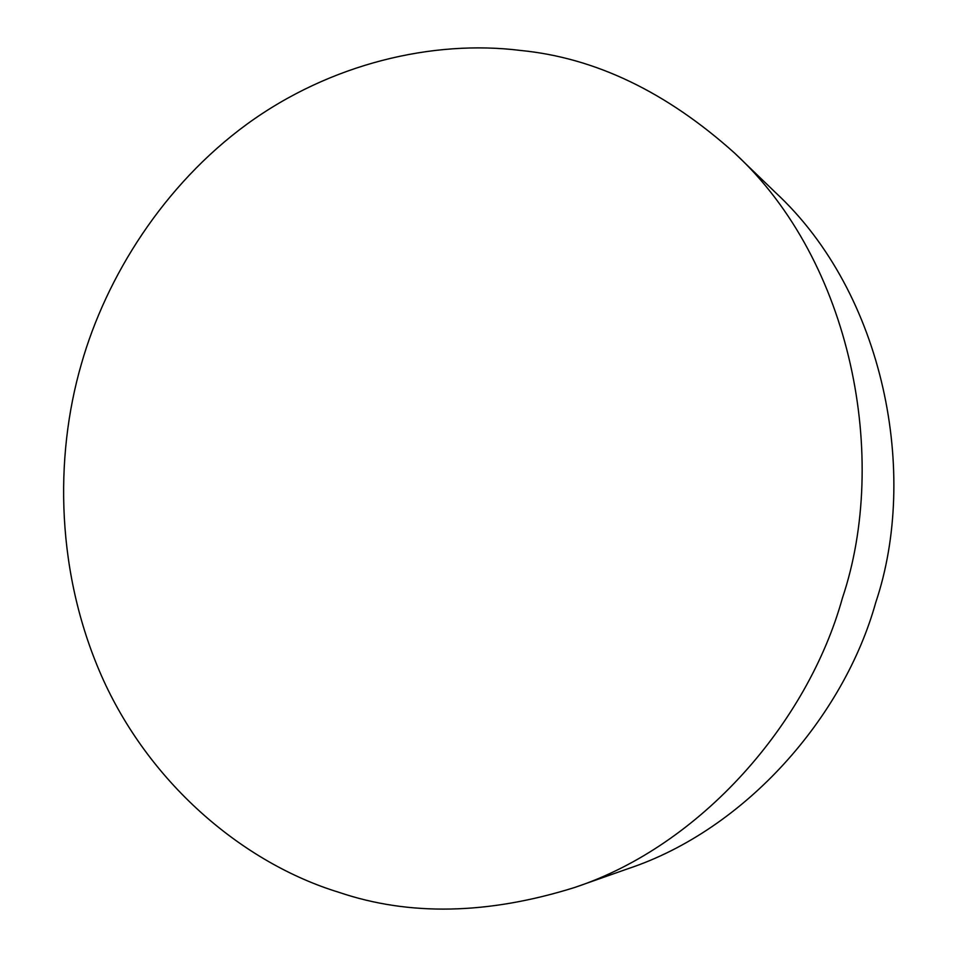 <?xml version="1.0" encoding="UTF-8"?>
<svg xmlns="http://www.w3.org/2000/svg" width="957" height="957" viewBox="0 0 957 957"><rect width="100%" height="100%" fill="white"/><g stroke="black" fill="none" stroke-linecap="round" stroke-linejoin="round"><path stroke-width="1.44" d="M520.728 50.47C432.899 39.476 330.237 63.533 246.978 124.159C163.767 184.94 106.215 276.477 81.321 364.21C54.226 457.661 55.685 575.013 103.595 680.523C151.625 785.446 244.179 863.286 338.718 892.259C409.225 916.208 487.903 914.617 574.726 887.462C700.979 845.617 807.744 723.049 842.387 598.149C889.22 458.87 852.675 262.182 734.725 153.204C666.61 92.028 595.278 57.791 520.728 50.47M574.726 887.462L628.055 868.693C745.467 829.707 843.918 716.996 875.775 602.396C918.804 474.6 885.034 293.907 775.409 192.453L734.725 153.204"/></g></svg>
